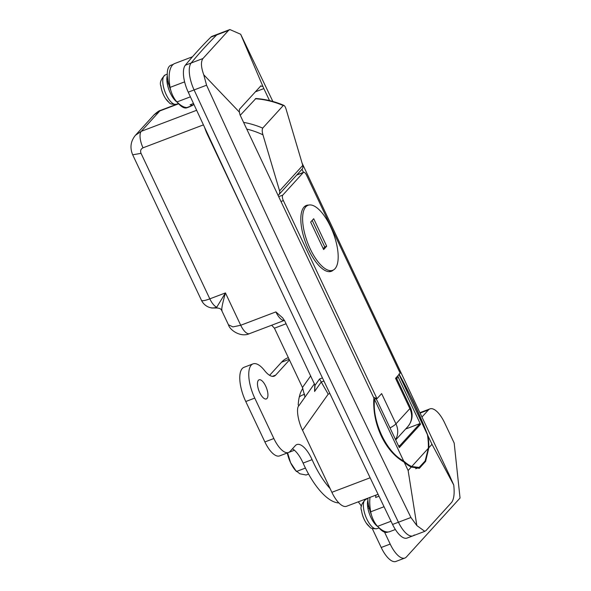 <?xml version="1.0" encoding="UTF-8"?>
<svg xmlns="http://www.w3.org/2000/svg" width="591" height="591" viewBox="0 0 591 591"><rect width="100%" height="100%" fill="white"/><g stroke="black" fill="none" stroke-linecap="round" stroke-linejoin="round"><path stroke-width="0.89" d="M299.253 397.108A55.451 21.845 -110.8 0 1 302.37 395.098L304.697 394.219M399.213 374.288L413.028 400.957C418.775 413.153 423.777 424.818 428.047 435.951A54.542 21.483 69.2 0 1 428.852 447.734L431.984 444.292L453.74 485.019L449.404 475.201L302.119 163.197M404.192 462.162C394.729 456.747 387.068 447.993 381.225 435.899C375.573 423.666 373.12 411.026 373.859 397.994L239.998 114.802L239.37 112.105L203.762 74.806L206.569 85.2C273.035 230.534 341.147 374.628 410.915 517.494L416.84 525.569L408.13 470.495L404.192 462.162A54.542 21.483 69.2 0 0 411.27 467.053L419.337 468.338L425.623 461.364L428.852 447.734M272.857 101.46L240.67 34.256L263.845 88.591L255.305 91.834M141.035 153.342L209.82 298.854A13.637 2.453 -25.3 0 1 201.465 300.317L132.679 154.805L141.035 153.342C140.111 150.794 140.776 148.954 143.029 147.816L203.43 124.878M222.017 310.245C221.241 309.677 222.379 303.9 225.437 292.922L209.82 298.854A13.637 5.371 69.2 0 0 216.771 307.172L216.742 307.756L211.741 308.014L209.162 307.313A13.637 11.872 -70.1 0 0 216.771 307.172L225.437 292.922L240.722 325.257A13.637 5.371 69.2 0 0 249.542 333.634C240.988 337.69 229.936 330.384 228.444 324.777L232.935 326.904L240.722 325.257L275.871 311.908L282.69 317.899L284.832 321.12L315.04 385.325L319.517 379.008L328.197 394.167L302.562 430.3L331.876 492.31L370.136 477.779M328.197 394.167L329.867 393.532L328.478 390.599M251.249 227.217L207.352 134.349A22.724 8.954 69.2 0 1 204.626 127.457M240.67 34.256L229.892 29.55L212.199 36.273A22.724 8.954 69.2 0 0 210.876 37.137A1818.064 716.211 69.2 0 0 185.315 65.224A22.724 8.954 69.2 0 0 188.234 92.166A13635.5 5371.599 69.2 0 0 392.572 524.453L398.43 522.23A13635.5 5371.599 -110.8 0 1 194.092 89.943A22.724 8.954 -110.8 0 1 191.174 62.993A1818.064 716.211 -110.8 0 1 216.734 34.913A22.724 8.954 -110.8 0 1 218.057 34.042A22.724 8.954 69.2 0 0 216.734 34.913A1818.064 716.211 69.2 0 0 191.174 62.993A22.724 8.954 69.2 0 0 194.092 89.943A13635.5 5371.599 69.2 0 0 398.43 522.23A22.724 8.954 69.2 0 0 412.954 535.838A22.724 8.954 -110.8 0 1 398.43 522.23L410.915 517.494M286.088 323.765L274.431 328.197L302.459 387.497L310.711 375.861M378.07 494.305L346.57 506.273A22.724 8.954 -110.8 0 1 331.876 492.31M302.562 430.3C297.923 421.243 295.943 407.687 298.957 405.648M304.993 397.108L302.459 387.497M416.84 525.569L424.789 531.339L426.059 530.496L451.62 502.409C453.977 499.166 454.678 493.367 453.74 485.019M408.13 470.495L411.27 467.053M303.456 172.38L301.979 169.262M269.526 100.596L263.845 88.591M431.984 444.292L428.047 435.951M185.315 65.224L202.957 58.524L228.518 30.437L210.876 37.137M202.957 58.524C200.733 61.715 200.999 67.145 203.762 74.806M239.37 112.105L239.407 109.305L260.919 85.798M260.609 86.005L262.736 86.434M229.892 29.55L228.518 30.437M274.431 328.197L271.668 325.235M323.92 381.025L321.253 382.045L314.567 391.471L314.796 384.564M314.567 391.471L315.04 385.325M211.741 308.014L216.794 308.007C219.556 308.118 221.197 308.953 221.706 310.519L228.444 324.777M308.665 205.092A35.224 13.874 69.2 0 0 306.33 205.454A35.224 13.874 69.2 0 0 308.568 249.668A35.224 13.874 69.2 0 0 331.344 271.313A35.224 13.874 69.2 0 0 333.331 270.028M278.686 196.655L282.771 195.104A4.543 1.788 69.2 0 0 283.355 200.6L376.999 398.696L381.638 393.599L395.948 423.873L409.858 408.588L395.549 378.306L400.188 373.216L306.544 175.121A4.543 1.788 69.2 0 0 303.611 172.328A4.543 1.788 69.2 0 0 303.309 172.535L296.726 175.032M282.771 195.104L303.309 172.535M376.999 398.696A48.181 43.424 -137.7 0 0 373.542 397.322M405.611 429.036L420.149 423.511A11.362 4.477 69.2 0 1 420.519 424.331L399.339 447.609A11.362 4.477 69.2 0 1 398.947 446.811L377.176 400.757A3.184 1.256 69.2 0 0 375.122 398.807A3.184 1.256 69.2 0 0 374.916 398.947A3.184 1.256 69.2 0 0 374.642 399.656L374.369 400.942L373.719 401.186M398.881 374.007C406.261 386.145 420.467 416.308 427.463 434.717A53.633 21.128 69.2 0 1 428.357 448.273L411.757 466.513A53.633 21.128 69.2 0 1 403.609 460.921L374.642 399.656M427.463 434.717L399.006 374.517M397.817 375.817A3.184 1.256 69.2 0 0 398.378 377.464L396.531 378.166M420.149 423.511L398.378 377.464M403.609 460.921C387.164 452.905 372.633 423.097 374.369 400.942M428.357 448.273L425.136 460.958L419.122 467.444L411.757 466.513M420.519 424.331L418.568 425.077L398.895 446.693M240.234 115.297L255.873 98.512C265.485 99.185 274.837 101.482 283.931 105.39L283.252 105.538A83.634 75.375 -137.7 0 0 255.305 98.741M243.581 122.381A83.634 75.375 42.3 0 1 262.714 128.107L283.252 105.538C284.286 105.132 285.246 106.395 286.133 109.32L302.769 165.406A4.543 4.1 42.3 0 1 301.971 169.27L278.782 194.757A4.543 4.1 -137.7 0 0 279.58 190.886L262.943 134.807A79.083 71.282 -137.7 0 0 246.743 129.074M262.714 128.107C262.005 129.606 262.079 131.845 262.943 134.807M278.073 195.355A4.543 4.1 -137.7 0 0 278.782 194.757M424.789 531.339L412.954 535.838A22.724 8.954 69.2 0 0 414.276 534.973M392.572 524.453A22.724 8.954 69.2 0 0 407.096 538.061L412.954 535.838M259.722 392.646A10.224 4.026 -110.8 0 1 259.072 379.814A10.224 4.026 -110.8 0 1 265.684 386.093A10.224 4.026 -110.8 0 1 266.334 398.932A10.224 4.026 -110.8 0 1 259.722 392.646M338.887 502.934A59.085 23.278 -110.8 0 1 304.446 466.018A59.085 23.278 -110.8 0 1 303.094 463.071A22.724 8.954 69.2 0 0 292.464 448.791M330.11 488.587A59.085 23.278 -110.8 0 1 313.429 462.605A59.085 23.278 -110.8 0 1 312.078 459.658A22.724 8.954 69.2 0 0 296.859 444.558A22.724 8.954 69.2 0 0 295.374 445.592L290.041 451.458A22.724 8.954 -110.8 0 1 288.556 452.492A22.724 8.954 -110.8 0 1 273.862 438.529L254.751 398.105A27.275 10.741 -110.8 0 1 253.022 363.879A27.275 10.741 -110.8 0 1 264.576 370.564A22.724 8.954 69.2 0 0 274.202 376.142A22.724 8.954 69.2 0 0 275.687 375.1L289.45 359.978M288.556 452.492L279.573 455.905A22.724 8.954 -110.8 0 1 264.879 441.935L245.767 401.518A27.275 10.741 -110.8 0 1 244.039 367.292L253.022 363.879M269.614 375.322L281.552 362.202A95.447 37.602 -110.8 0 1 287.78 357.858L288.349 357.644M420.031 412.806A22.724 8.954 -110.8 0 1 420.955 412.289L429.938 408.876A22.724 8.954 -110.8 0 1 444.631 422.846L454.183 443.051L460.042 498.036L406.372 557.003A22.724 8.954 -110.8 0 1 404.887 558.037A22.724 8.954 -110.8 0 1 390.193 544.075L384.542 532.114M404.887 558.037L395.904 561.45A22.724 8.954 -110.8 0 1 381.21 547.488L372.227 528.472M361.426 506.302A22.724 8.954 69.2 0 0 358.235 501.84M422.004 416.995L428.453 409.91A22.724 8.954 -110.8 0 1 429.938 408.876M298.906 405.685L298.211 404.865A63.636 25.066 -110.8 0 1 302.865 388.383M287.292 452.972A18.181 7.158 69.2 0 0 290.595 462.701A18.181 7.158 69.2 0 0 295.249 470.155L299.866 473.79L306.116 475.016L308.583 474.078M287.581 452.839L290.595 462.701L296.401 471.507L305.436 468.072M288.918 452.329L294.429 450.239M395.372 529.506L389.801 531.619A36.361 14.324 -110.8 0 1 377.583 526.352A13.637 5.371 -110.8 0 1 373.342 519.947A13.637 5.371 -110.8 0 1 370.697 511.799A36.361 14.324 -110.8 0 1 370.04 497.363M378.994 496.218L375.677 497.474A36.361 14.324 -110.8 0 1 375.898 495.132M192.474 56.773L174.825 63.481A36.361 14.324 -110.8 0 0 170.082 87.387A13.637 5.371 -110.8 0 0 176.96 101.94A36.361 14.324 -110.8 0 0 186.911 107.584L192.769 105.361A36.361 14.324 -110.8 0 1 190.066 104.821L193.501 103.514M193.818 104.208L192.769 105.361M367.875 498.183A22.724 8.954 69.2 0 0 368.053 501.803A22.724 8.954 69.2 0 0 371.436 514.924M378.277 527.039A22.724 8.954 69.2 0 0 387.563 532.188L388.095 531.989M369.279 526.515A13.135 5.171 -110.8 0 1 366.257 523.05L366.257 523.05A13.135 5.171 -110.8 0 1 361.559 510.676L361.559 510.676A13.135 5.171 -110.8 0 1 361.47 509.996M377.826 526.603A15.905 6.265 -110.8 0 1 377.043 526.034A15.905 6.265 -110.8 0 1 367.957 508.489L369.198 508.016M368.983 507.144L367.58 506.029A15.905 6.265 69.2 0 0 367.957 508.489M368.651 505.623L367.58 506.029A15.905 6.265 -110.8 0 1 367.92 500.119M173.303 64.338L170.806 65.283A22.724 8.954 69.2 0 0 167.438 77.391A22.724 8.954 69.2 0 0 170.821 90.512M177.662 102.627A22.724 8.954 69.2 0 0 186.948 107.776L190.073 106.587A22.724 8.954 69.2 0 0 191.085 106.003M188.928 106.823A22.724 8.954 69.2 0 0 190.073 106.587M168.664 102.103A13.135 5.171 -110.8 0 1 165.635 98.638L165.635 98.638A13.135 5.171 -110.8 0 1 160.937 86.264L160.937 86.264A13.135 5.171 -110.8 0 1 160.855 85.584M177.211 102.191A15.905 6.265 -110.8 0 1 176.421 101.622A15.905 6.265 -110.8 0 1 167.342 84.077L168.575 83.604M168.361 82.733L166.965 81.617A15.905 6.265 69.2 0 0 167.342 84.077M168.029 81.211L166.965 81.617A15.905 6.265 -110.8 0 1 167.297 75.707M310.26 248.929A34.773 13.696 69.2 0 0 332.748 270.294A34.773 13.696 69.2 0 0 330.539 226.649A34.773 13.696 69.2 0 0 308.051 205.284A34.773 13.696 69.2 0 0 310.26 248.929M326.697 246.218L313.703 218.736L310.659 222.083L323.654 249.572L326.697 246.218L324.747 246.964L312.188 220.399M323.211 248.648L324.747 246.964M319.517 379.008L322.435 377.9M178.652 103.787L159.829 110.938L141.271 131.32L196.648 110.288M207.766 134.194L207.352 134.349M206.569 85.2L188.234 92.166M249.542 333.634L284.448 320.374A13.637 5.371 -110.8 0 1 275.871 311.908M178.467 103.573L160.715 110.318A13.637 5.371 69.2 0 0 159.829 110.938L154.022 114.868L135.472 135.258L141.271 131.32A13.637 5.371 69.2 0 0 143.029 147.816M132.679 154.805C129.717 147.661 130.648 141.153 135.465 135.258L135.472 135.258M283.355 200.6L280.976 201.501M407.687 426.761A18.181 16.385 -137.7 0 0 409.858 408.588A11.362 2.046 154.7 0 0 410.368 407.443C413.375 414.476 412.481 420.91 407.687 426.761L395.697 439.933M390.023 427.936A11.362 2.046 154.7 0 0 395.948 423.873A18.181 16.385 42.3 0 1 395.556 439.638M398.57 446.013L400.011 445.466M279.58 190.886L302.769 165.406M303.094 463.071L312.078 459.658M264.879 441.935L273.862 438.529M245.767 401.518L254.751 398.105M272.407 376.349L275.687 375.1M281.552 362.202L289.139 359.321M420.157 413.065L428.453 409.91M381.21 547.488L390.193 544.075M370.697 511.799L384.047 506.731M377.583 526.352L391.028 521.24M176.96 101.94L190.398 96.835M170.082 87.387L184.614 81.868M376.807 528.701C372.722 528.842 370.372 528.28 369.759 527.002L366.257 523.05A29.543 29.543 0 0 1 361.559 510.676C360.104 507.322 361.478 503.584 365.689 499.447A15.654 6.169 69.2 0 0 364.292 512.042A15.654 6.169 69.2 0 0 372.803 527.416A15.654 6.169 69.2 0 0 376.807 528.701L379.082 527.985M176.184 104.289C172.107 104.43 169.757 103.868 169.137 102.59L165.635 98.638A29.543 29.543 0 0 1 160.937 86.264C159.481 82.91 160.863 79.172 165.074 75.035A15.654 6.169 69.2 0 0 163.67 87.638A15.654 6.169 69.2 0 0 172.188 103.004A15.654 6.169 69.2 0 0 176.184 104.289L178.46 103.573M314.449 383.773L298.691 405.98M201.465 300.317A13.637 13.637 0 0 0 209.162 307.313M160.715 110.318C159.422 110.458 157.191 111.972 154.022 114.868M303.611 172.328L296.859 174.884M396.243 377.553L410.368 407.443M373.785 399.309L375.122 398.807M415.709 468.744L419.122 467.444M365.689 499.447L367.868 498.479M165.074 75.035L167.253 74.067M329.106 271.675L332.748 270.294M304.409 206.665L308.051 205.284"/></g></svg>
